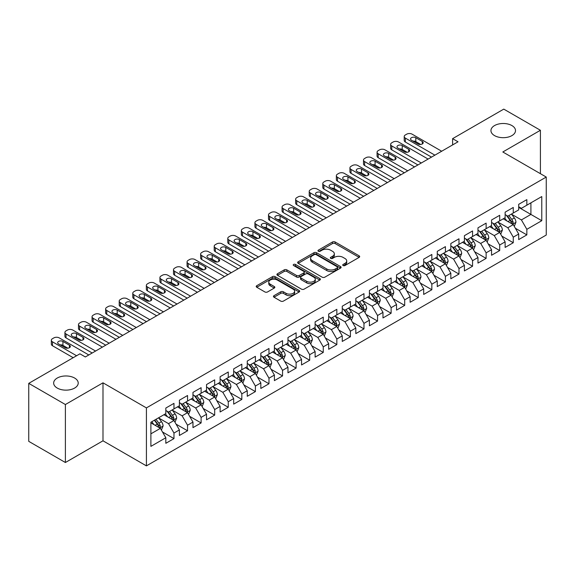 <?xml version="1.0" encoding="UTF-8"?>
<svg xmlns="http://www.w3.org/2000/svg" width="575" height="575" viewBox="0 0 575 575"><rect width="100%" height="100%" fill="white"/><g stroke="black" fill="none" stroke-linecap="round" stroke-linejoin="round"><path stroke-width="0.86" d="M343.117 265.542A1.315 0.762 0 0 0 344.978 265.542L359.138 257.37A1.883 1.085 0 0 0 359.684 256.601A1.883 1.085 0 0 0 359.138 255.832L335.153 241.989A1.883 1.085 0 0 0 332.494 241.989L318.334 250.161A1.315 0.762 0 0 0 317.953 250.7A1.315 0.762 0 0 0 318.334 251.239A1.315 0.762 0 0 0 320.203 251.239L322.036 250.182A6.03 3.479 0 0 1 330.56 250.182L332.558 251.333A6.03 3.479 0 0 1 334.327 253.798A6.03 3.479 0 0 1 332.558 256.256L330.726 257.312A1.315 0.762 0 0 0 330.338 257.852A1.315 0.762 0 0 0 330.726 258.391A1.315 0.762 0 0 0 332.594 258.391L334.42 257.334A6.03 3.479 0 0 1 342.952 257.334L344.95 258.484A6.03 3.479 0 0 1 346.711 260.949A6.03 3.479 0 0 1 344.95 263.408L343.117 264.464A1.315 0.762 0 0 0 342.729 265.003A1.315 0.762 0 0 0 343.117 265.542L343.117 264.464M74.621 378.041A12.283 7.094 0 0 0 61.238 376.503A12.283 7.094 0 0 0 53.655 383.058A12.283 7.094 0 0 0 57.248 388.067A12.283 7.094 0 0 0 70.639 389.606A12.283 7.094 0 0 0 78.222 383.058A12.283 7.094 0 0 0 74.621 378.041M511.915 125.573A12.283 7.094 0 0 0 498.525 124.035A12.283 7.094 0 0 0 490.942 130.59A12.283 7.094 0 0 0 494.543 135.607A12.283 7.094 0 0 0 507.926 137.145A12.283 7.094 0 0 0 515.509 130.59A12.283 7.094 0 0 0 511.915 125.573M274.009 295.672A1.883 1.085 0 0 0 273.456 296.441A1.883 1.085 0 0 0 274.009 297.21L280.737 301.099A1.883 1.085 0 0 0 283.403 301.099L299.122 292.021A1.883 1.085 0 0 0 299.668 291.252A1.883 1.085 0 0 0 299.122 290.483L275.137 276.64A1.883 1.085 0 0 0 272.478 276.64L256.759 285.71A1.883 1.085 0 0 0 256.206 286.479A1.883 1.085 0 0 0 256.759 287.248L264.881 291.942A1.883 1.085 0 0 0 267.548 291.942L274.275 288.061A1.883 1.085 0 0 0 274.828 287.292A1.883 1.085 0 0 0 274.275 286.522L270.243 284.194A5.038 2.911 0 0 1 268.769 282.138A5.038 2.911 0 0 1 271.882 279.45A5.038 2.911 0 0 1 277.373 280.082L293.157 289.196A5.038 2.911 0 0 1 294.637 291.252A5.038 2.911 0 0 1 291.525 293.94A5.038 2.911 0 0 1 286.034 293.308L283.403 291.791A1.883 1.085 0 0 0 280.737 291.791L274.009 295.672L274.009 297.21M65.392 404.527L65.392 462.508L102.99 440.809L102.99 382.821L65.392 404.527L28.75 383.367L79.918 353.826L85.344 356.96L458.031 141.795L452.604 138.661L452.604 144.929M102.99 382.821L146.417 407.898L546.25 177.057L546.25 235.038L146.417 465.879L146.417 407.898M540.414 173.686L540.414 130.273L502.823 151.98L546.25 177.057M540.414 130.273L503.772 109.121L452.604 138.661M322.165 277.179A1.883 1.085 0 0 0 324.832 277.179L340.551 268.101A1.883 1.085 0 0 0 341.104 267.332A1.883 1.085 0 0 0 340.551 266.563L316.573 252.72A1.883 1.085 0 0 0 313.907 252.72L298.188 261.79A1.883 1.085 0 0 0 297.634 262.559A1.883 1.085 0 0 0 298.188 263.328L322.165 277.179M294.12 265.83A1.315 0.762 0 0 1 295.457 266.017L295.457 264.45L319.837 278.523A1.883 1.085 0 0 1 320.39 279.292A1.883 1.085 0 0 1 319.837 280.061L304.118 289.139A1.883 1.085 0 0 1 301.451 289.139L277.473 275.288L277.473 273.75A1.883 1.085 0 0 0 276.92 274.519A1.883 1.085 0 0 0 277.473 275.288M277.473 273.75L284.201 269.869A1.883 1.085 0 0 1 286.868 269.869L296.592 275.482A1.883 1.085 0 0 0 299.252 275.482L303.715 272.909A1.883 1.085 0 0 0 304.268 272.14A1.883 1.085 0 0 0 303.715 271.371L293.595 265.521A1.315 0.762 0 0 1 293.207 264.989A1.315 0.762 0 0 1 294.019 264.284A1.315 0.762 0 0 1 295.457 264.45M518.7 207.381L530.912 214.432L530.912 202.838L541.772 196.564L526.844 205.189L526.844 199.626L518.7 204.326L518.7 209.889L513.267 213.023L513.267 207.46L505.13 212.161L505.13 217.724L499.697 220.857L499.697 215.294L491.553 219.995L491.553 225.558L486.127 228.692L486.127 223.129L477.983 227.829L477.983 233.393L472.557 236.526L472.557 230.963L464.413 235.664L464.413 241.227L458.979 244.361L458.979 238.798L450.836 243.505L450.836 249.068L445.409 252.202L445.409 246.639L437.266 251.34L437.266 256.903L431.839 260.037L431.839 254.473L423.696 259.174L423.696 264.737L418.269 267.871L418.269 262.308L410.126 267.008L410.126 272.572L404.692 275.705L404.692 270.142L396.549 274.843L396.549 280.406L391.122 283.54L391.122 277.977L382.979 282.677L382.979 288.248L377.552 291.381L377.552 285.818L369.409 290.519L369.409 296.082L363.975 299.216L363.975 293.652L355.832 298.353L355.832 303.916L350.405 307.05L350.405 301.487L342.262 306.188L342.262 311.751L336.835 314.884L336.835 309.321L328.692 314.022L328.692 319.585L323.265 322.719L323.265 317.156L315.122 321.856L315.122 327.419L309.688 330.56L309.688 324.997L301.544 329.698L301.544 335.261L296.118 338.395L296.118 332.832L287.974 337.532L287.974 343.095L282.548 346.229L282.548 340.666L274.404 345.367L274.404 350.93L268.978 354.063L268.978 348.5L260.834 353.201L260.834 358.764L255.401 361.898L255.401 356.335L247.257 361.035L247.257 366.598L241.831 369.732L241.831 364.169L233.687 368.877L233.687 374.44L228.261 377.574L228.261 372.011L220.117 376.711L220.117 382.274L214.683 385.408L214.683 379.845L206.54 384.546L206.54 390.109L201.113 393.243L201.113 387.679L192.97 392.38L192.97 397.943L187.543 401.077L187.543 395.514L179.4 400.214L179.4 405.777L173.973 408.911L173.973 403.348L165.83 408.049L165.83 413.619L150.894 422.237L150.894 446.372L165.83 437.747L160.396 428.346L150.894 422.862M541.772 196.564L541.772 220.699L526.844 229.317L521.41 219.916L511.57 214.238M515.372 228.261L526.844 234.88L526.844 229.317M526.844 234.88L518.7 239.588L518.7 234.018L513.267 237.159L507.84 227.75L498 222.072M501.802 236.095L513.267 242.722L513.267 237.159M513.267 242.722L505.13 247.423L505.13 241.859L499.697 244.993L494.27 235.592L484.43 229.907M488.232 243.937L499.697 250.556L499.697 244.993M499.697 250.556L491.553 255.257L491.553 249.694L486.127 252.827L480.7 243.426L470.86 237.741M474.655 251.771L486.127 258.391L486.127 252.827M486.127 258.391L477.983 263.091L477.983 257.528L472.557 260.662L467.123 251.261L457.283 245.575M461.085 259.605L472.557 266.225L472.557 260.662M472.557 266.225L464.413 270.926L464.413 265.363L458.979 268.496L453.553 259.095L443.713 253.417M447.515 267.44L458.979 274.059L458.979 268.496M458.979 274.059L450.836 278.76L450.836 273.197L445.409 276.338L439.983 266.929L430.143 261.251M433.945 275.274L445.409 281.901L445.409 276.338M445.409 281.901L437.266 286.602L437.266 281.038L431.839 284.172L426.413 274.764L416.566 269.086M420.368 283.116L431.839 289.735L431.839 284.172M431.839 289.735L423.696 294.436L423.696 288.873L418.269 292.007L412.836 282.605L402.996 276.92M406.798 290.95L418.269 297.57L418.269 292.007M418.269 297.57L410.126 302.27L410.126 296.707L404.692 299.841L399.266 290.44L389.426 284.754M393.228 298.784L404.692 305.404L404.692 299.841M404.692 305.404L396.549 310.105L396.549 304.542L391.122 307.675L385.696 298.274L375.856 292.596M379.651 306.619L391.122 313.238L391.122 307.675M391.122 313.238L382.979 317.939L382.979 312.376L377.552 315.51L372.118 306.108L362.279 300.43M366.081 314.453L377.552 321.073L377.552 315.51M377.552 321.073L369.409 325.781L369.409 320.217L363.975 323.351L358.548 313.943L348.709 308.265M352.511 322.287L363.975 328.914L363.975 323.351M363.975 328.914L355.832 333.615L355.832 328.052L350.405 331.186L344.978 321.784L335.139 316.099M338.941 330.129L350.405 336.749L350.405 331.186M350.405 336.749L342.262 341.449L342.262 335.886L336.835 339.02L331.408 329.619L321.569 323.933M325.364 337.963L336.835 344.583L336.835 339.02M336.835 344.583L328.692 349.284L328.692 343.721L323.265 346.854L317.831 337.453L307.992 331.775M311.794 345.798L323.265 352.418L323.265 346.854M323.265 352.418L315.122 357.118L315.122 351.555L309.688 354.689L304.261 345.287L294.422 339.609M298.224 353.632L309.688 360.252L309.688 354.689M309.688 360.252L301.544 364.96L301.544 359.389L296.118 362.53L290.691 353.122L280.852 347.444M284.647 361.467L296.118 368.093L296.118 362.53M296.118 368.093L287.974 372.794L287.974 367.231L282.548 370.365L277.114 360.963L267.274 355.278M271.077 369.308L282.548 375.928L282.548 370.365M282.548 375.928L274.404 380.628L274.404 375.065L268.978 378.199L263.544 368.798L253.704 363.113M257.507 377.143L268.978 383.762L268.978 378.199M268.978 383.762L260.834 388.463L260.834 382.9L255.401 386.033L249.974 376.632L240.134 370.947M243.937 384.977L255.401 391.597L255.401 386.033M255.401 391.597L247.257 396.297L247.257 390.734L241.831 393.868L236.404 384.467L226.564 378.788M230.359 392.811L241.831 399.431L241.831 393.868M241.831 399.431L233.687 404.132L233.687 398.568L228.261 401.702L222.827 392.301L212.987 386.623M216.789 400.646L228.261 407.272L228.261 401.702M228.261 407.272L220.117 411.973L220.117 406.41L214.683 409.544L209.257 400.135L199.417 394.457M203.219 408.487L214.683 415.107L214.683 409.544M214.683 415.107L206.54 419.808L206.54 414.244L201.113 417.378L195.687 407.977L185.847 402.292M189.649 416.322L201.113 422.941L201.113 417.378M201.113 422.941L192.97 427.642L192.97 422.079L187.543 425.213L182.117 415.811L172.277 410.126M176.072 424.156L187.543 430.776L187.543 425.213M187.543 430.776L179.4 435.476L179.4 429.913L173.973 433.047L168.54 423.646L158.7 417.967M162.502 431.99L173.973 438.61L173.973 433.047M173.973 438.61L165.83 443.311L165.83 437.747M165.83 410.478L168.54 412.052L173.973 408.911M150.894 433.83L160.396 428.346M179.4 402.644L182.117 404.211L187.543 401.077M168.54 423.646L173.973 420.512L163.925 414.712M179.4 429.913L173.973 420.512M192.97 394.809L195.687 396.376L201.113 393.243M182.117 415.811L187.543 412.677L177.495 406.877M192.97 422.079L187.543 412.677M206.54 386.975L209.257 388.542L214.683 385.408M195.687 407.977L201.113 404.843L191.072 399.043M206.54 414.244L201.113 404.843M220.117 379.141L222.827 380.707L228.261 377.574M209.257 400.135L214.683 397.002L204.643 391.208M220.117 406.41L214.683 397.002M233.687 371.306L236.404 372.873L241.831 369.732M222.827 392.301L228.261 389.167L218.213 383.367M233.687 398.568L228.261 389.167M247.257 363.465L249.974 365.032L255.401 361.898M236.404 384.467L241.831 381.333L231.79 375.533M247.257 390.734L241.831 381.333M260.834 355.63L263.544 357.197L268.978 354.063M249.974 376.632L255.401 373.498L245.36 367.698M260.834 382.9L255.401 373.498M274.404 347.796L277.114 349.363L282.548 346.229M263.544 368.798L268.978 365.664L258.93 359.864M274.404 375.065L268.978 365.664M287.974 339.962L290.691 341.528L296.118 338.395M277.114 360.963L282.548 357.822L272.5 352.029M287.974 367.231L282.548 357.822M301.544 332.127L304.261 333.694L309.688 330.56M290.691 353.122L296.118 349.988L286.077 344.188M301.544 359.389L296.118 349.988M315.122 324.286L317.831 325.853L323.265 322.719M304.261 345.287L309.688 342.154L299.647 336.353M315.122 351.555L309.688 342.154M328.692 316.451L331.408 318.018L336.835 314.884M317.831 337.453L323.265 334.319L313.217 328.519M328.692 343.721L323.265 334.319M342.262 308.617L344.978 310.184L350.405 307.05M331.408 329.619L336.835 326.485L326.794 320.685M342.262 335.886L336.835 326.485M355.832 300.783L358.548 302.349L363.975 299.216M344.978 321.784L350.405 318.651L340.364 312.85M355.832 328.052L350.405 318.651M369.409 292.948L372.118 294.515L377.552 291.381M358.548 313.943L363.975 310.809L353.934 305.016M369.409 320.217L363.975 310.809M382.979 285.107L385.696 286.681L391.122 283.54M372.118 306.108L377.552 302.975L367.504 297.174M382.979 312.376L377.552 302.975M396.549 277.272L399.266 278.839L404.692 275.705M385.696 298.274L391.122 295.14L381.081 289.34M396.549 304.542L391.122 295.14M410.126 269.438L412.836 271.005L418.269 267.871M399.266 290.44L404.692 287.306L394.651 281.506M410.126 296.707L404.692 287.306M423.696 261.603L426.413 263.17L431.839 260.037M412.836 282.605L418.269 279.472L408.221 273.671M423.696 288.873L418.269 279.472M437.266 253.769L439.983 255.336L445.409 252.202M426.413 274.764L431.839 271.63L421.791 265.837M437.266 281.038L431.839 271.63M450.836 245.935L453.553 247.502L458.979 244.361M439.983 266.929L445.409 263.796L435.368 257.995M450.836 273.197L445.409 263.796M464.413 238.093L467.123 239.66L472.557 236.526M453.553 259.095L458.979 255.961L448.938 250.161M464.413 265.363L458.979 255.961M477.983 230.259L480.7 231.826L486.127 228.692M467.123 251.261L472.557 248.127L462.508 242.327M477.983 257.528L472.557 248.127M491.553 222.424L494.27 223.991L499.697 220.857M480.7 243.426L486.127 240.292L476.086 234.492M491.553 249.694L486.127 240.292M505.13 214.59L507.84 216.157L513.267 213.023M494.27 235.592L499.697 232.451L489.656 226.658M505.13 241.859L499.697 232.451M518.7 206.756L521.41 208.322L526.844 205.189M507.84 227.75L513.267 224.617L503.226 218.823M518.7 234.018L513.267 224.617M28.75 383.367L28.75 441.356L65.392 462.508M102.99 440.809L146.417 465.879M521.41 219.916L530.912 214.432L541.772 220.699M343.642 265.729L344.95 264.974A6.03 3.479 0 0 0 346.711 262.516L346.711 260.949M334.327 253.798L334.327 255.365A6.03 3.479 0 0 1 332.558 257.823L331.25 258.577M359.138 255.832L359.138 257.37L335.153 243.556A1.883 1.085 0 0 0 332.494 243.556L318.866 251.426M340.529 268.115L316.573 254.287A1.883 1.085 0 0 0 313.907 254.287L298.209 263.343M337.223 267.871A1.315 0.762 0 0 0 337.604 267.332A1.315 0.762 0 0 0 337.223 266.793L316.171 254.639A1.315 0.762 0 0 0 314.309 254.639L312.376 255.753A6.03 3.479 0 0 0 310.608 258.218A6.03 3.479 0 0 0 312.376 260.676L326.765 268.985A6.03 3.479 0 0 0 335.29 268.985L337.223 267.871L337.223 269.438A1.315 0.762 0 0 0 337.604 268.899L337.604 267.332M310.608 258.218L310.608 259.785A6.03 3.479 0 0 0 312.376 262.243L312.376 260.676M337.223 269.438L335.29 270.552A6.03 3.479 0 0 1 326.765 270.552L312.376 262.243M277.495 275.303L284.201 271.436L284.201 269.869M304.268 272.14L304.268 273.707A1.883 1.085 0 0 1 303.715 274.476L299.252 277.049A1.883 1.085 0 0 1 296.592 277.049L286.868 271.436A1.883 1.085 0 0 0 284.201 271.436M295.457 266.017L319.808 280.075M306.683 281.312A5.038 2.911 0 0 0 312.175 281.944A5.038 2.911 0 0 0 315.287 279.256A5.038 2.911 0 0 0 313.806 277.193L308.243 273.988A1.883 1.085 0 0 0 305.584 273.988L301.12 276.561A1.883 1.085 0 0 0 300.567 277.33A1.883 1.085 0 0 0 301.12 278.099L306.683 281.312L306.683 282.878A5.038 2.911 0 0 0 312.175 283.511A5.038 2.911 0 0 0 315.287 280.823L315.287 279.256M300.567 277.33L300.567 278.897A1.883 1.085 0 0 0 301.12 279.666L301.12 278.099M306.683 282.878L301.12 279.666M294.637 291.252L294.637 292.819A5.038 2.911 0 0 1 291.525 295.507A5.038 2.911 0 0 1 286.034 294.874L283.403 293.358A1.883 1.085 0 0 0 280.737 293.358L274.031 297.225M268.769 282.138L268.769 283.705A5.038 2.911 0 0 0 270.243 285.761L270.243 284.194M274.253 288.075L270.243 285.761M299.122 290.483L299.122 292.021L275.137 278.207A1.883 1.085 0 0 0 272.478 278.207L256.781 287.263L256.759 285.71M514.273 226.356L515.955 222.252A5.089 2.94 -120 0 0 514.33 217.918L511.448 214.072M506.855 220.915L504.663 217.99M512.311 224.063L513.209 222.467A5.089 2.94 -120 0 0 511.757 219.413L508.875 215.56M507.229 215.798L510.787 220.556A2.595 1.495 60 0 1 511.261 221.339L513.209 222.467M506.331 215.287L510.126 220.347A5.089 2.94 60 0 1 511.585 223.409L511.685 223.704M434.894 155.157L405.346 138.093A3.838 2.214 -0 0 1 404.218 136.527A3.838 2.214 -0 0 1 405.346 134.96L406.705 134.176A3.838 2.214 -0 0 1 412.131 134.176L441.679 151.239M404.218 136.527L404.218 140.444A3.838 2.214 180 0 0 405.346 142.011L431.502 157.112M411.456 140.214A3.069 1.775 180 0 1 410.55 138.956A3.069 1.775 180 0 1 412.448 137.317A3.069 1.775 180 0 1 415.797 137.705L422.309 141.464A3.069 1.775 180 0 1 423.207 142.722A3.069 1.775 180 0 1 421.317 144.354A3.069 1.775 180 0 1 417.967 143.973L411.456 140.214M413.051 141.134A3.069 1.775 180 0 1 415.797 141.623L420.713 144.462M500.703 234.19L502.385 230.086A5.089 2.94 -120 0 0 500.76 225.759L497.878 221.907M493.285 228.749L491.093 225.824M498.741 231.897L499.639 230.302A5.089 2.94 -120 0 0 498.18 227.247L495.298 223.395M493.652 223.639L497.217 228.39A2.595 1.495 60 0 1 497.684 229.173L499.639 230.302M492.761 223.122L496.556 228.189A5.089 2.94 60 0 1 498.007 231.243L498.115 231.538M487.133 242.032L488.815 237.921A5.089 2.94 -120 0 0 487.19 233.594L484.308 229.741M479.715 236.584L477.523 233.658M485.171 239.739L486.069 238.143A5.089 2.94 -120 0 0 484.61 235.082L481.728 231.229M480.082 231.473L483.64 236.224A2.595 1.495 60 0 1 484.114 237.015L486.069 238.143M479.191 230.956L482.986 236.023A5.089 2.94 60 0 1 484.438 239.078L484.538 239.373M421.317 162.991L391.776 145.935A3.838 2.214 -0 0 1 390.648 144.368A3.838 2.214 -0 0 1 391.776 142.794L393.128 142.011A3.838 2.214 -0 0 1 398.561 142.011L428.109 159.074M390.648 144.368L390.648 148.285A3.838 2.214 180 0 0 391.776 149.852L417.924 164.946M397.878 148.048A3.069 1.775 180 0 1 396.98 146.79A3.069 1.775 180 0 1 398.878 145.159A3.069 1.775 180 0 1 402.227 145.54L408.739 149.299A3.069 1.775 180 0 1 409.637 150.557A3.069 1.775 180 0 1 407.74 152.195A3.069 1.775 180 0 1 404.397 151.807L397.878 148.048M399.481 148.968A3.069 1.775 180 0 1 402.227 149.457L407.143 152.296M407.747 170.825L378.199 153.769A3.838 2.214 -0 0 1 377.078 152.202A3.838 2.214 -0 0 1 378.199 150.636L379.558 149.852A3.838 2.214 -0 0 1 384.984 149.852L414.532 166.908M377.078 152.202L377.078 156.12A3.838 2.214 180 0 0 378.199 157.687L404.354 172.787M384.308 155.882A3.069 1.775 180 0 1 383.41 154.632A3.069 1.775 180 0 1 385.308 152.993A3.069 1.775 180 0 1 388.65 153.374L395.169 157.14A3.069 1.775 180 0 1 396.067 158.391A3.069 1.775 180 0 1 394.17 160.03A3.069 1.775 180 0 1 390.82 159.642L384.308 155.882M385.904 156.803A3.069 1.775 180 0 1 388.65 157.291L393.566 160.13M473.556 249.866L475.238 245.762A5.089 2.94 -120 0 0 473.62 241.428L470.731 237.576M466.138 244.425L463.946 241.5M471.593 247.573L472.492 245.978A5.089 2.94 -120 0 0 471.04 242.916L468.158 239.071M466.512 239.308L470.07 244.059A2.595 1.495 60 0 1 470.544 244.849L472.492 245.978M465.613 238.79L469.408 243.857A5.089 2.94 60 0 1 470.868 246.919L470.968 247.214M459.986 257.701L461.668 253.597A5.089 2.94 -120 0 0 460.043 249.263L457.161 245.417M452.568 252.26L450.376 249.334M458.023 255.408L458.922 253.812A5.089 2.94 -120 0 0 457.47 250.75L454.581 246.905M452.935 247.142L456.5 251.9A2.595 1.495 60 0 1 456.967 252.684L458.922 253.812M452.043 246.625L455.838 251.692A5.089 2.94 60 0 1 457.298 254.754L457.398 255.048M394.177 178.66L364.629 161.604A3.838 2.214 -0 0 1 363.508 160.037A3.838 2.214 -0 0 1 364.629 158.47L365.988 157.687A3.838 2.214 -0 0 1 371.414 157.687L400.962 174.743M363.508 160.037L363.508 163.954A3.838 2.214 180 0 0 364.629 165.521L390.784 180.622M370.738 163.717A3.069 1.775 180 0 1 369.84 162.466A3.069 1.775 180 0 1 371.73 160.827A3.069 1.775 180 0 1 375.08 161.208L381.592 164.975A3.069 1.775 180 0 1 382.497 166.225A3.069 1.775 180 0 1 380.6 167.864A3.069 1.775 180 0 1 377.25 167.483L370.738 163.717M372.334 164.644A3.069 1.775 180 0 1 375.08 165.133L379.996 167.965M380.607 186.494L351.059 169.438A3.838 2.214 -0 0 1 349.931 167.871A3.838 2.214 -0 0 1 351.059 166.304L352.418 165.521A3.838 2.214 -0 0 1 357.844 165.521L387.392 182.577M349.931 167.871L349.931 171.788A3.838 2.214 180 0 0 351.059 173.355L377.207 188.456M357.168 171.551A3.069 1.775 180 0 1 356.263 170.301A3.069 1.775 180 0 1 358.16 168.662A3.069 1.775 180 0 1 361.51 169.05L368.022 172.809A3.069 1.775 180 0 1 368.92 174.06A3.069 1.775 180 0 1 367.03 175.698A3.069 1.775 180 0 1 363.68 175.317L357.168 171.551M358.764 172.478A3.069 1.775 180 0 1 361.51 172.967L366.426 175.806M446.416 265.535L448.098 261.431A5.089 2.94 -120 0 0 446.473 257.097L443.591 253.252M438.998 260.094L436.806 257.169M444.453 263.242L445.352 261.647A5.089 2.94 -120 0 0 443.893 258.585L441.011 254.739M439.365 254.977L442.93 259.735A2.595 1.495 60 0 1 443.397 260.518L445.352 261.647M438.473 254.459L442.268 259.526A5.089 2.94 60 0 1 443.72 262.588L443.828 262.883M367.03 194.336L337.489 177.272A3.838 2.214 -0 0 1 336.361 175.706A3.838 2.214 -0 0 1 337.489 174.139L338.84 173.355A3.838 2.214 -0 0 1 344.274 173.355L373.815 190.418M336.361 175.706L336.361 179.623A3.838 2.214 180 0 0 337.489 181.19L363.637 196.291M343.591 179.393A3.069 1.775 180 0 1 342.693 178.135A3.069 1.775 180 0 1 344.59 176.496A3.069 1.775 180 0 1 347.933 176.884L354.452 180.643A3.069 1.775 180 0 1 355.35 181.901A3.069 1.775 180 0 1 353.452 183.533A3.069 1.775 180 0 1 350.11 183.152L343.591 179.393M345.194 180.313A3.069 1.775 180 0 1 347.933 180.802L352.856 183.641M432.846 273.369L434.527 269.265A5.089 2.94 -120 0 0 432.903 264.938L430.021 261.086M425.421 267.928L423.236 265.003M430.876 271.077L431.782 269.481A5.089 2.94 -120 0 0 430.323 266.426L427.441 262.574M425.795 262.818L429.353 267.569A2.595 1.495 60 0 1 429.827 268.353L431.782 269.481M424.896 262.301L428.691 267.361A5.089 2.94 60 0 1 430.15 270.423L430.251 270.717M353.46 202.17L323.912 185.107A3.838 2.214 -0 0 1 322.791 183.54A3.838 2.214 -0 0 1 323.912 181.973L325.27 181.19A3.838 2.214 -0 0 1 330.697 181.19L360.245 198.253M322.791 183.54L322.791 187.464A3.838 2.214 180 0 0 323.912 189.031L350.067 204.125M330.021 187.227A3.069 1.775 180 0 1 329.123 185.969A3.069 1.775 180 0 1 331.02 184.338A3.069 1.775 180 0 1 334.363 184.719L340.882 188.478A3.069 1.775 180 0 1 341.78 189.736A3.069 1.775 180 0 1 339.882 191.374A3.069 1.775 180 0 1 336.533 190.986L330.021 187.227M331.617 188.147A3.069 1.775 180 0 1 334.363 188.636L339.279 191.475M419.268 281.211L420.95 277.1A5.089 2.94 -120 0 0 419.333 272.773L416.444 268.92M411.851 275.763L409.659 272.838M417.306 278.918L418.205 277.315A5.089 2.94 -120 0 0 416.753 274.261L413.871 270.408M412.225 270.652L415.783 275.403A2.595 1.495 60 0 1 416.257 276.194L418.205 277.315M411.326 270.135L415.121 275.202A5.089 2.94 60 0 1 416.58 278.257L416.681 278.552M405.698 289.045L407.38 284.934A5.089 2.94 -120 0 0 405.756 280.607L402.874 276.755M398.281 283.604L396.089 280.679M403.736 286.752L404.635 285.157A5.089 2.94 -120 0 0 403.176 282.095L400.293 278.25M398.647 278.487L402.213 283.238A2.595 1.495 60 0 1 402.68 284.028L404.635 285.157M397.756 277.969L401.551 283.037A5.089 2.94 60 0 1 403.003 286.091L403.111 286.386M392.128 296.88L393.81 292.776A5.089 2.94 -120 0 0 392.186 288.442L389.304 284.596M384.711 291.439L382.519 288.513M390.166 294.587L391.065 292.991A5.089 2.94 -120 0 0 389.606 289.929L386.723 286.084M385.077 286.321L388.643 291.072A2.595 1.495 60 0 1 389.11 291.863L391.065 292.991M384.186 285.804L387.981 290.871A5.089 2.94 60 0 1 389.433 293.933L389.534 294.228M378.551 304.714L380.24 300.61A5.089 2.94 -120 0 0 378.616 296.276L375.734 292.431M371.134 299.273L368.942 296.348M376.589 302.421L377.488 300.826A5.089 2.94 -120 0 0 376.036 297.764L373.153 293.918M371.507 294.156L375.065 298.914A2.595 1.495 60 0 1 375.54 299.697L377.488 300.826M370.609 293.638L374.404 298.705A5.089 2.94 60 0 1 375.863 301.767L375.964 302.062M364.981 312.548L366.663 308.444A5.089 2.94 -120 0 0 365.039 304.11L362.157 300.265M357.564 307.107L355.372 304.182M363.019 310.256L363.918 308.66A5.089 2.94 -120 0 0 362.466 305.605L359.583 301.753M357.938 301.99L361.495 306.748A2.595 1.495 60 0 1 361.963 307.532L363.918 308.66M357.039 301.48L360.834 306.54A5.089 2.94 60 0 1 362.293 309.602L362.394 309.896M351.411 320.39L353.093 316.279A5.089 2.94 -120 0 0 351.469 311.952L348.587 308.099M343.994 314.942L341.802 312.017M349.449 318.097L350.348 316.494A5.089 2.94 -120 0 0 348.888 313.44L346.006 309.587M344.36 309.832L347.925 314.582A2.595 1.495 60 0 1 348.393 315.373L350.348 316.494M343.469 309.314L347.264 314.381A5.089 2.94 60 0 1 348.716 317.436L348.824 317.731M337.841 328.224L339.523 324.113A5.089 2.94 -120 0 0 337.899 319.786L335.017 315.934M330.424 322.776L328.232 319.851M335.879 325.932L336.777 324.336A5.089 2.94 -120 0 0 335.318 321.274L332.436 317.422M330.79 317.666L334.348 322.417A2.595 1.495 60 0 1 334.822 323.207L336.777 324.336M329.899 317.148L333.687 322.216A5.089 2.94 60 0 1 335.146 325.27L335.247 325.565M324.264 336.059L325.946 331.955A5.089 2.94 -120 0 0 324.329 327.621L321.439 323.775M316.847 330.618L314.654 327.692M322.302 333.766L323.2 332.17A5.089 2.94 -120 0 0 321.748 329.108L318.866 325.263M317.22 325.5L320.778 330.251A2.595 1.495 60 0 1 321.252 331.042L323.2 332.17M316.322 324.983L320.117 330.05A5.089 2.94 60 0 1 321.576 333.112L321.677 333.407M310.694 343.893L312.376 339.789A5.089 2.94 -120 0 0 310.752 335.455L307.869 331.61M303.277 338.452L301.084 335.527M308.732 341.6L309.63 340.005A5.089 2.94 -120 0 0 308.178 336.943L305.289 333.098M303.643 333.335L307.208 338.093A2.595 1.495 60 0 1 307.675 338.876L309.63 340.005M302.752 332.817L306.547 337.884A5.089 2.94 60 0 1 307.999 340.946L308.107 341.241M297.124 351.728L298.806 347.623A5.089 2.94 -120 0 0 297.182 343.289L294.299 339.444M289.707 346.287L287.514 343.361M295.162 349.435L296.06 347.839A5.089 2.94 -120 0 0 294.601 344.784L291.719 340.932M290.073 341.169L293.638 345.927A2.595 1.495 60 0 1 294.105 346.711L296.06 347.839M289.182 340.659L292.977 345.719A5.089 2.94 60 0 1 294.429 348.781L294.537 349.075M283.554 359.562L285.236 355.458A5.089 2.94 -120 0 0 283.612 351.131L280.729 347.278M276.129 354.121L273.937 351.196M281.585 357.269L282.49 355.673A5.089 2.94 -120 0 0 281.031 352.619L278.149 348.766M276.503 349.011L280.061 353.762A2.595 1.495 60 0 1 280.535 354.545L282.49 355.673M275.605 348.493L279.4 353.56A5.089 2.94 60 0 1 280.859 356.615L280.959 356.91M269.977 367.403L271.659 363.292A5.089 2.94 -120 0 0 270.034 358.965L267.152 355.113M262.559 361.955L260.367 359.03M268.015 365.111L268.913 363.515A5.089 2.94 -120 0 0 267.461 360.453L264.579 356.601M262.933 356.845L266.491 361.596A2.595 1.495 60 0 1 266.965 362.387L268.913 363.515M262.035 356.327L265.83 361.395A5.089 2.94 60 0 1 267.289 364.449L267.389 364.744M256.407 375.238L258.089 371.134A5.089 2.94 -120 0 0 256.464 366.8L253.582 362.947M248.989 369.797L246.797 366.872M254.445 372.945L255.343 371.349A5.089 2.94 -120 0 0 253.884 368.287L251.002 364.442M249.356 364.679L252.921 369.43A2.595 1.495 60 0 1 253.388 370.221L255.343 371.349M248.465 364.162L252.26 369.229A5.089 2.94 60 0 1 253.712 372.291L253.819 372.578M242.837 383.072L244.519 378.968A5.089 2.94 -120 0 0 242.894 374.634L240.012 370.789M235.419 377.631L233.227 374.706M240.875 380.779L241.773 379.184A5.089 2.94 -120 0 0 240.314 376.122L237.432 372.277M235.786 372.514L239.344 377.272A2.595 1.495 60 0 1 239.818 378.055L241.773 379.184M234.895 371.996L238.69 377.063A5.089 2.94 60 0 1 240.142 380.125L240.242 380.42M339.89 210.004L310.342 192.948A3.838 2.214 -0 0 1 309.221 191.382A3.838 2.214 -0 0 1 310.342 189.815L311.7 189.031A3.838 2.214 -0 0 1 317.127 189.031L346.675 206.087M309.221 191.382L309.221 195.299A3.838 2.214 180 0 0 310.342 196.866L336.497 211.967M316.451 195.062A3.069 1.775 180 0 1 315.553 193.811A3.069 1.775 180 0 1 317.443 192.172A3.069 1.775 180 0 1 320.793 192.553L327.304 196.312A3.069 1.775 180 0 1 328.203 197.57A3.069 1.775 180 0 1 326.312 199.209A3.069 1.775 180 0 1 322.963 198.821L316.451 195.062M318.047 195.982A3.069 1.775 180 0 1 320.793 196.47L325.709 199.309M326.312 217.839L296.772 200.783A3.838 2.214 -0 0 1 295.643 199.216A3.838 2.214 -0 0 1 296.772 197.649L298.13 196.866A3.838 2.214 -0 0 1 303.557 196.866L333.105 213.922M295.643 199.216L295.643 203.133A3.838 2.214 180 0 0 296.772 204.7L322.92 219.801M302.874 202.896A3.069 1.775 180 0 1 301.976 201.645A3.069 1.775 180 0 1 303.873 200.007A3.069 1.775 180 0 1 307.223 200.388L313.734 204.154A3.069 1.775 180 0 1 314.633 205.404A3.069 1.775 180 0 1 312.735 207.043A3.069 1.775 180 0 1 309.393 206.662L302.874 202.896M304.477 203.823A3.069 1.775 180 0 1 307.223 204.305L312.139 207.144M312.743 225.673L283.195 208.617A3.838 2.214 -0 0 1 282.073 207.05A3.838 2.214 -0 0 1 283.195 205.483L284.553 204.7A3.838 2.214 -0 0 1 289.987 204.7L319.527 221.756M282.073 207.05L282.073 210.967A3.838 2.214 180 0 0 283.195 212.534L309.35 227.635M289.304 210.73A3.069 1.775 180 0 1 288.406 209.48A3.069 1.775 180 0 1 290.303 207.841A3.069 1.775 180 0 1 293.645 208.229L300.164 211.988A3.069 1.775 180 0 1 301.063 213.239A3.069 1.775 180 0 1 299.165 214.877A3.069 1.775 180 0 1 295.823 214.497L289.304 210.73M290.9 211.658A3.069 1.775 180 0 1 293.645 212.146L298.562 214.985M299.173 233.515L269.625 216.452A3.838 2.214 -0 0 1 268.503 214.885A3.838 2.214 -0 0 1 269.625 213.318L270.983 212.534A3.838 2.214 -0 0 1 276.41 212.534L305.957 229.59M268.503 214.885L268.503 218.802A3.838 2.214 180 0 0 269.625 220.369L295.78 235.47M275.734 218.572A3.069 1.775 180 0 1 274.836 217.314A3.069 1.775 180 0 1 276.726 215.675A3.069 1.775 180 0 1 280.075 216.063L286.587 219.822A3.069 1.775 180 0 1 287.493 221.073A3.069 1.775 180 0 1 285.595 222.712A3.069 1.775 180 0 1 282.246 222.331L275.734 218.572M277.33 219.492A3.069 1.775 180 0 1 280.075 219.981L284.992 222.82M285.603 241.349L256.055 224.286A3.838 2.214 -0 0 1 254.926 222.719A3.838 2.214 -0 0 1 256.055 221.152L257.413 220.369A3.838 2.214 -0 0 1 262.84 220.369L292.387 237.432M254.926 222.719L254.926 226.636A3.838 2.214 180 0 0 256.055 228.21L282.21 243.304M262.164 226.406A3.069 1.775 180 0 1 261.258 225.148A3.069 1.775 180 0 1 263.156 223.51A3.069 1.775 180 0 1 266.505 223.898L273.017 227.657A3.069 1.775 180 0 1 273.916 228.915A3.069 1.775 180 0 1 272.025 230.553A3.069 1.775 180 0 1 268.676 230.165L262.164 226.406M263.76 227.326A3.069 1.775 180 0 1 266.505 227.815L271.422 230.654M272.025 249.183L242.485 232.127A3.838 2.214 -0 0 1 241.356 230.561A3.838 2.214 -0 0 1 242.485 228.994L243.836 228.21A3.838 2.214 -0 0 1 249.27 228.21L278.81 245.266M241.356 230.561L241.356 234.478A3.838 2.214 180 0 0 242.485 236.045L268.633 251.138M248.587 234.241A3.069 1.775 180 0 1 247.688 232.99A3.069 1.775 180 0 1 249.586 231.351A3.069 1.775 180 0 1 252.935 231.732L259.447 235.491A3.069 1.775 180 0 1 260.346 236.749A3.069 1.775 180 0 1 258.448 238.388A3.069 1.775 180 0 1 255.106 238L248.587 234.241M250.19 235.161A3.069 1.775 180 0 1 252.935 235.649L257.852 238.488M258.455 257.018L228.908 239.962A3.838 2.214 -0 0 1 227.786 238.395A3.838 2.214 -0 0 1 228.908 236.828L230.266 236.045A3.838 2.214 -0 0 1 235.693 236.045L265.24 253.101M227.786 238.395L227.786 242.312A3.838 2.214 180 0 0 228.908 243.879L255.063 258.98M235.017 242.075A3.069 1.775 180 0 1 234.118 240.824A3.069 1.775 180 0 1 236.016 239.186A3.069 1.775 180 0 1 239.358 239.567L245.877 243.333A3.069 1.775 180 0 1 246.776 244.583A3.069 1.775 180 0 1 244.878 246.222A3.069 1.775 180 0 1 241.529 245.834L235.017 242.075M236.612 242.995A3.069 1.775 180 0 1 239.358 243.484L244.274 246.323M244.885 264.852L215.338 247.796A3.838 2.214 -0 0 1 214.216 246.229A3.838 2.214 -0 0 1 215.338 244.662L216.696 243.879A3.838 2.214 -0 0 1 222.123 243.879L251.67 260.935M214.216 246.229L214.216 250.147A3.838 2.214 180 0 0 215.338 251.713L241.493 266.814M221.447 249.909A3.069 1.775 180 0 1 220.548 248.659A3.069 1.775 180 0 1 222.439 247.02A3.069 1.775 180 0 1 225.788 247.401L232.3 251.167A3.069 1.775 180 0 1 233.206 252.418A3.069 1.775 180 0 1 231.308 254.057A3.069 1.775 180 0 1 227.959 253.676L221.447 249.909M223.042 250.837A3.069 1.775 180 0 1 225.788 251.325L230.704 254.164M231.315 272.694L201.768 255.631A3.838 2.214 -0 0 1 200.639 254.064A3.838 2.214 -0 0 1 201.768 252.497L203.126 251.713A3.838 2.214 -0 0 1 208.553 251.713L238.1 268.769M200.639 254.064L200.639 257.981A3.838 2.214 180 0 0 201.768 259.548L227.916 274.649M207.87 257.751A3.069 1.775 180 0 1 206.971 256.493A3.069 1.775 180 0 1 208.869 254.854A3.069 1.775 180 0 1 212.218 255.243L218.73 259.002A3.069 1.775 180 0 1 219.628 260.252A3.069 1.775 180 0 1 217.731 261.891A3.069 1.775 180 0 1 214.389 261.51L207.87 257.751M209.472 258.671A3.069 1.775 180 0 1 212.218 259.16L217.134 261.999M217.738 280.528L188.19 263.465A3.838 2.214 -0 0 1 187.069 261.898A3.838 2.214 -0 0 1 188.19 260.331L189.549 259.548A3.838 2.214 -0 0 1 194.982 259.548L224.523 276.611M187.069 261.898L187.069 265.815A3.838 2.214 180 0 0 188.19 267.382L214.346 282.483M194.3 265.585A3.069 1.775 180 0 1 193.401 264.327A3.069 1.775 180 0 1 195.299 262.689A3.069 1.775 180 0 1 198.641 263.077L205.16 266.836A3.069 1.775 180 0 1 206.058 268.094A3.069 1.775 180 0 1 204.161 269.725A3.069 1.775 180 0 1 200.819 269.344L194.3 265.585M195.895 266.505A3.069 1.775 180 0 1 198.641 266.994L203.564 269.833M204.168 288.363L174.62 271.307A3.838 2.214 -0 0 1 173.499 269.74A3.838 2.214 -0 0 1 174.62 268.166L175.979 267.382A3.838 2.214 -0 0 1 181.405 267.382L210.953 284.445M173.499 269.74L173.499 273.657A3.838 2.214 180 0 0 174.62 275.224L200.776 290.317M180.73 273.42A3.069 1.775 180 0 1 179.831 272.162A3.069 1.775 180 0 1 181.729 270.53A3.069 1.775 180 0 1 185.071 270.911L191.59 274.67A3.069 1.775 180 0 1 192.488 275.928A3.069 1.775 180 0 1 190.591 277.567A3.069 1.775 180 0 1 187.242 277.179L180.73 273.42M182.325 274.34A3.069 1.775 180 0 1 185.071 274.828L189.987 277.668M190.598 296.197L161.05 279.141A3.838 2.214 -0 0 1 159.922 277.574A3.838 2.214 -0 0 1 161.05 276.007L162.409 275.224A3.838 2.214 -0 0 1 167.835 275.224L197.383 292.28M159.922 277.574L159.922 281.491A3.838 2.214 180 0 0 161.05 283.058L187.206 298.159M167.16 281.254A3.069 1.775 180 0 1 166.261 280.003A3.069 1.775 180 0 1 168.152 278.365A3.069 1.775 180 0 1 171.501 278.746L178.013 282.512A3.069 1.775 180 0 1 178.911 283.762A3.069 1.775 180 0 1 177.021 285.401A3.069 1.775 180 0 1 173.672 285.013L167.16 281.254M168.755 282.174A3.069 1.775 180 0 1 171.501 282.663L176.417 285.502M177.021 304.031L147.48 286.975A3.838 2.214 -0 0 1 146.352 285.408A3.838 2.214 -0 0 1 147.48 283.842L148.832 283.058A3.838 2.214 -0 0 1 154.265 283.058L183.813 300.114M146.352 285.408L146.352 289.326A3.838 2.214 180 0 0 147.48 290.893L173.628 305.993M153.583 289.088A3.069 1.775 180 0 1 152.684 287.838A3.069 1.775 180 0 1 154.582 286.199A3.069 1.775 180 0 1 157.931 286.58L164.443 290.346A3.069 1.775 180 0 1 165.341 291.597A3.069 1.775 180 0 1 163.444 293.236A3.069 1.775 180 0 1 160.102 292.855L153.583 289.088M155.185 290.016A3.069 1.775 180 0 1 157.931 290.504L162.847 293.336M163.451 311.866L133.903 294.81A3.838 2.214 -0 0 1 132.782 293.243A3.838 2.214 -0 0 1 133.903 291.676L135.262 290.893A3.838 2.214 -0 0 1 140.695 290.893L170.236 307.948M132.782 293.243L132.782 297.16A3.838 2.214 180 0 0 133.903 298.727L160.058 313.828M140.013 296.923A3.069 1.775 180 0 1 139.114 295.672A3.069 1.775 180 0 1 141.012 294.033A3.069 1.775 180 0 1 144.354 294.422L150.873 298.181A3.069 1.775 180 0 1 151.771 299.431A3.069 1.775 180 0 1 149.874 301.07A3.069 1.775 180 0 1 146.524 300.689L140.013 296.923M141.608 297.85A3.069 1.775 180 0 1 144.354 298.339L149.27 301.178M229.26 390.907L230.942 386.802A5.089 2.94 -120 0 0 229.324 382.468L226.442 378.623M221.842 385.466L219.65 382.54M227.298 388.614L228.196 387.018A5.089 2.94 -120 0 0 226.744 383.956L223.862 380.111M222.216 380.348L225.774 385.106A2.595 1.495 60 0 1 226.248 385.89L228.196 387.018M221.318 379.831L225.112 384.898A5.089 2.94 60 0 1 226.572 387.96L226.672 388.254M149.881 319.707L120.333 302.644A3.838 2.214 -0 0 1 119.212 301.077A3.838 2.214 -0 0 1 120.333 299.51L121.692 298.727A3.838 2.214 -0 0 1 127.118 298.727L156.666 315.79M119.212 301.077L119.212 304.994A3.838 2.214 180 0 0 120.333 306.561L146.488 321.662M126.442 304.764A3.069 1.775 180 0 1 125.544 303.507A3.069 1.775 180 0 1 127.434 301.868A3.069 1.775 180 0 1 130.784 302.256L137.296 306.015A3.069 1.775 180 0 1 138.201 307.273A3.069 1.775 180 0 1 136.304 308.904A3.069 1.775 180 0 1 132.954 308.523L126.442 304.764M128.038 305.684A3.069 1.775 180 0 1 130.784 306.173L135.7 309.012M215.69 398.741L217.372 394.637A5.089 2.94 -120 0 0 215.747 390.31L212.865 386.457M208.272 393.3L206.08 390.375M213.728 396.448L214.626 394.853A5.089 2.94 -120 0 0 213.174 391.798L210.285 387.945M208.639 388.19L212.204 392.941A2.595 1.495 60 0 1 212.671 393.724L214.626 394.853M207.748 387.672L211.542 392.732A5.089 2.94 60 0 1 213.002 395.794L213.102 396.089M136.311 327.542L106.763 310.478A3.838 2.214 -0 0 1 105.635 308.912A3.838 2.214 -0 0 1 106.763 307.345L108.122 306.561A3.838 2.214 -0 0 1 113.548 306.561L143.096 323.624M105.635 308.912L105.635 312.836A3.838 2.214 180 0 0 106.763 314.403L132.911 329.497M112.872 312.599A3.069 1.775 180 0 1 111.967 311.341A3.069 1.775 180 0 1 113.864 309.702A3.069 1.775 180 0 1 117.214 310.09L123.726 313.849A3.069 1.775 180 0 1 124.624 315.107A3.069 1.775 180 0 1 122.734 316.746A3.069 1.775 180 0 1 119.384 316.358L112.872 312.599M114.468 313.519A3.069 1.775 180 0 1 117.214 314.007L122.13 316.847M202.12 406.582L203.802 402.471A5.089 2.94 -120 0 0 202.177 398.144L199.295 394.292M194.702 401.134L192.51 398.209M200.158 404.29L201.056 402.687A5.089 2.94 -120 0 0 199.597 399.632L196.715 395.78M195.069 396.024L198.634 400.775A2.595 1.495 60 0 1 199.101 401.566L201.056 402.687M194.178 395.507L197.972 400.574A5.089 2.94 60 0 1 199.424 403.628L199.532 403.923M122.734 335.376L93.193 318.32A3.838 2.214 -0 0 1 92.065 316.753A3.838 2.214 -0 0 1 93.193 315.186L94.544 314.403A3.838 2.214 -0 0 1 99.978 314.403L129.519 331.459M92.065 316.753L92.065 320.67A3.838 2.214 180 0 0 93.193 322.237L119.341 337.338M99.295 320.433A3.069 1.775 180 0 1 98.397 319.183A3.069 1.775 180 0 1 100.294 317.544A3.069 1.775 180 0 1 103.644 317.925L110.156 321.684A3.069 1.775 180 0 1 111.054 322.942A3.069 1.775 180 0 1 109.157 324.58A3.069 1.775 180 0 1 105.814 324.192L99.295 320.433M100.898 321.353A3.069 1.775 180 0 1 103.644 321.842L108.56 324.681M188.55 414.417L190.232 410.306A5.089 2.94 -120 0 0 188.607 405.979L185.725 402.126M181.125 408.976L178.94 406.043M186.58 412.124L187.486 410.528A5.089 2.94 -120 0 0 186.027 407.467L183.145 403.621M181.499 403.858L185.057 408.609A2.595 1.495 60 0 1 185.531 409.4L187.486 410.528M180.6 403.341L184.395 408.408A5.089 2.94 60 0 1 185.854 411.463L185.955 411.757M109.164 343.21L79.616 326.154A3.838 2.214 -0 0 1 78.495 324.588A3.838 2.214 -0 0 1 79.616 323.021L80.974 322.237A3.838 2.214 -0 0 1 86.401 322.237L115.949 339.293M78.495 324.588L78.495 328.505A3.838 2.214 180 0 0 79.616 330.072L105.771 345.173M85.725 328.268A3.069 1.775 180 0 1 84.827 327.017A3.069 1.775 180 0 1 86.724 325.378A3.069 1.775 180 0 1 90.067 325.759L96.586 329.525A3.069 1.775 180 0 1 97.484 330.776A3.069 1.775 180 0 1 95.587 332.415A3.069 1.775 180 0 1 92.237 332.027L85.725 328.268M87.321 329.195A3.069 1.775 180 0 1 90.067 329.676L94.983 332.515M174.972 422.251L176.654 418.147A5.089 2.94 -120 0 0 175.037 413.813L172.148 409.968M167.555 416.81L165.363 413.885M173.01 419.958L173.909 418.363A5.089 2.94 -120 0 0 172.457 415.301L169.575 411.456M167.929 411.693L171.487 416.444A2.595 1.495 60 0 1 171.961 417.234L173.909 418.363M167.03 411.175L170.825 416.243A5.089 2.94 60 0 1 172.284 419.304L172.385 419.599M95.594 351.045L66.046 333.989A3.838 2.214 -0 0 1 64.925 332.422A3.838 2.214 -0 0 1 66.046 330.855L67.404 330.072A3.838 2.214 -0 0 1 72.831 330.072L102.379 347.127M64.925 332.422L64.925 336.339A3.838 2.214 180 0 0 66.046 337.906L92.201 353.007M72.155 336.102A3.069 1.775 180 0 1 71.257 334.851A3.069 1.775 180 0 1 73.147 333.213A3.069 1.775 180 0 1 76.497 333.601L83.008 337.36A3.069 1.775 180 0 1 83.907 338.61A3.069 1.775 180 0 1 82.017 340.249A3.069 1.775 180 0 1 78.667 339.868L72.155 336.102M73.751 337.029A3.069 1.775 180 0 1 76.497 337.518L81.413 340.357M161.403 430.086L163.084 425.982A5.089 2.94 -120 0 0 161.46 421.647L158.578 417.802M153.985 424.645L151.793 421.719M159.44 427.793L160.339 426.197A5.089 2.94 -120 0 0 158.88 423.135L155.998 419.29M154.725 420.023L157.917 424.285A2.595 1.495 60 0 1 158.384 425.069L160.339 426.197M154.373 420.232L157.255 424.077A5.089 2.94 60 0 1 158.707 427.139L158.815 427.433M76.59 355.745L52.476 341.823A3.838 2.214 -0 0 1 51.347 340.256A3.838 2.214 -0 0 1 52.476 338.689L53.834 337.906A3.838 2.214 -0 0 1 59.261 337.906L88.809 354.962M51.347 340.256L51.347 344.173A3.838 2.214 180 0 0 52.476 345.74L73.198 357.707M58.578 343.943A3.069 1.775 180 0 1 57.68 342.686A3.069 1.775 180 0 1 59.577 341.047A3.069 1.775 180 0 1 62.927 341.435L69.438 345.194A3.069 1.775 180 0 1 70.337 346.445A3.069 1.775 180 0 1 68.439 348.083A3.069 1.775 180 0 1 65.097 347.702L58.578 343.943M60.181 344.863A3.069 1.775 180 0 1 62.927 345.352L67.843 348.191M344.95 264.974L344.95 263.408M330.726 258.391L330.726 257.312M332.558 257.823L332.558 256.256M318.334 251.239L318.334 250.161M332.494 243.556L332.494 241.989M335.153 243.556L335.153 241.989M298.188 263.328L298.188 261.79M313.907 254.287L313.907 252.72M316.573 254.287L316.573 252.72M340.551 268.101L340.551 266.563M326.765 270.552L326.765 268.985M335.29 270.552L335.29 268.985M286.868 271.436L286.868 269.869M296.592 277.049L296.592 275.482M299.252 277.049L299.252 275.482M303.715 274.476L303.715 272.909M319.837 280.061L319.837 278.523M280.737 293.358L280.737 291.791M283.403 293.358L283.403 291.791M286.034 294.874L286.034 293.308M274.275 288.061L274.275 286.522M272.478 278.207L272.478 276.64M275.137 278.207L275.137 276.64M512.634 224.25L515.926 222.353M511.757 219.413L514.33 217.918M507.998 221.576L510.126 220.347M405.346 142.011L405.346 138.093M415.797 137.705L415.797 141.623M422.309 141.464L422.309 143.973M499.057 232.084L502.349 230.187M498.18 227.247L500.76 225.759M494.428 229.411L496.556 228.189M485.487 239.919L488.779 238.021M484.61 235.082L487.19 233.594M480.858 237.245L482.986 236.023M391.776 149.852L391.776 145.935M402.227 145.54L402.227 149.457M408.739 149.299L408.739 151.807M378.199 157.687L378.199 153.769M388.65 153.374L388.65 157.291M395.169 157.14L395.169 159.642M471.917 247.76L475.209 245.856M471.04 242.916L473.62 241.428M467.288 245.087L469.408 243.857M458.347 255.595L461.639 253.69M457.47 250.75L460.043 249.263M453.711 252.921L455.838 251.692M364.629 165.521L364.629 161.604M375.08 161.208L375.08 165.133M381.592 164.975L381.592 167.483M351.059 173.355L351.059 169.438M361.51 169.05L361.51 172.967M368.022 172.809L368.022 175.317M444.77 263.429L448.062 261.532M443.893 258.585L446.473 257.097M440.141 260.755L442.268 259.526M337.489 181.19L337.489 177.272M347.933 176.884L347.933 180.802M354.452 180.643L354.452 183.152M431.2 271.263L434.492 269.366M430.323 266.426L432.903 264.938M426.571 268.59L428.691 267.361M323.912 189.031L323.912 185.107M334.363 184.719L334.363 188.636M340.882 188.478L340.882 190.986M417.63 279.098L420.922 277.2M416.753 274.261L419.333 272.773M413.001 276.424L415.121 275.202M404.06 286.939L407.344 285.035M403.176 282.095L405.756 280.607M399.424 284.266L401.551 283.037M390.482 294.774L393.774 292.869M389.606 289.929L392.186 288.442M385.854 292.1L387.981 290.871M376.912 302.608L380.204 300.711M376.036 297.764L378.616 296.276M372.284 299.934L374.404 298.705M363.342 310.442L366.634 308.545M362.466 305.605L365.039 304.11M358.707 307.769L360.834 306.54M349.765 318.277L353.057 316.379M348.888 313.44L351.469 311.952M345.137 315.603L347.264 314.381M336.195 326.111L339.487 324.214M335.318 321.274L337.899 319.786M331.567 323.438L333.687 322.216M322.625 333.953L325.917 332.048M321.748 329.108L324.329 327.621M317.997 331.279L320.117 330.05M309.055 341.787L312.34 339.882M308.178 336.943L310.752 335.455M304.419 339.113L306.547 337.884M295.478 349.622L298.77 347.724M294.601 344.784L297.182 343.289M290.849 346.948L292.977 345.719M281.908 357.456L285.2 355.558M281.031 352.619L283.612 351.131M277.279 354.782L279.4 353.56M268.338 365.29L271.63 363.393M267.461 360.453L270.034 358.965M263.702 362.617L265.83 361.395M254.761 373.132L258.053 371.227M253.884 368.287L256.464 366.8M250.132 370.458L252.26 369.229M241.191 380.966L244.483 379.062M240.314 376.122L242.894 374.634M236.562 378.293L238.69 377.063M310.342 196.866L310.342 192.948M320.793 192.553L320.793 196.47M327.304 196.312L327.304 198.821M296.772 204.7L296.772 200.783M307.223 200.388L307.223 204.305M313.734 204.154L313.734 206.662M283.195 212.534L283.195 208.617M293.645 208.229L293.645 212.146M300.164 211.988L300.164 214.497M269.625 220.369L269.625 216.452M280.075 216.063L280.075 219.981M286.587 219.822L286.587 222.331M256.055 228.21L256.055 224.286M266.505 223.898L266.505 227.815M273.017 227.657L273.017 230.165M242.485 236.045L242.485 232.127M252.935 231.732L252.935 235.649M259.447 235.491L259.447 238M228.908 243.879L228.908 239.962M239.358 239.567L239.358 243.484M245.877 243.333L245.877 245.834M215.338 251.713L215.338 247.796M225.788 247.401L225.788 251.325M232.3 251.167L232.3 253.676M201.768 259.548L201.768 255.631M212.218 255.243L212.218 259.16M218.73 259.002L218.73 261.51M188.19 267.382L188.19 263.465M198.641 263.077L198.641 266.994M205.16 266.836L205.16 269.344M174.62 275.224L174.62 271.307M185.071 270.911L185.071 274.828M191.59 274.67L191.59 277.179M161.05 283.058L161.05 279.141M171.501 278.746L171.501 282.663M178.013 282.512L178.013 285.013M147.48 290.893L147.48 286.975M157.931 286.58L157.931 290.504M164.443 290.346L164.443 292.855M133.903 298.727L133.903 294.81M144.354 294.422L144.354 298.339M150.873 298.181L150.873 300.689M227.621 388.801L230.913 386.903M226.744 383.956L229.324 382.468M222.992 386.127L225.112 384.898M120.333 306.561L120.333 302.644M130.784 302.256L130.784 306.173M137.296 306.015L137.296 308.523M214.051 396.635L217.343 394.738M213.174 391.798L215.747 390.31M209.415 393.961L211.542 392.732M106.763 314.403L106.763 310.478M117.214 310.09L117.214 314.007M123.726 313.849L123.726 316.358M200.474 404.469L203.766 402.572M199.597 399.632L202.177 398.144M195.845 401.796L197.972 400.574M93.193 322.237L93.193 318.32M103.644 317.925L103.644 321.842M110.156 321.684L110.156 324.192M186.904 412.311L190.196 410.406M186.027 407.467L188.607 405.979M182.275 409.637L184.395 408.408M79.616 330.072L79.616 326.154M90.067 325.759L90.067 329.676M96.586 329.525L96.586 332.027M173.334 420.145L176.626 418.241M172.457 415.301L175.037 413.813M168.705 417.472L170.825 416.243M66.046 337.906L66.046 333.989M76.497 333.601L76.497 337.518M83.008 337.36L83.008 339.868M159.764 427.98L163.048 426.082M158.88 423.135L161.46 421.647M155.128 425.306L157.255 424.077M52.476 345.74L52.476 341.823M62.927 341.435L62.927 345.352M69.438 345.194L69.438 347.702"/></g></svg>
